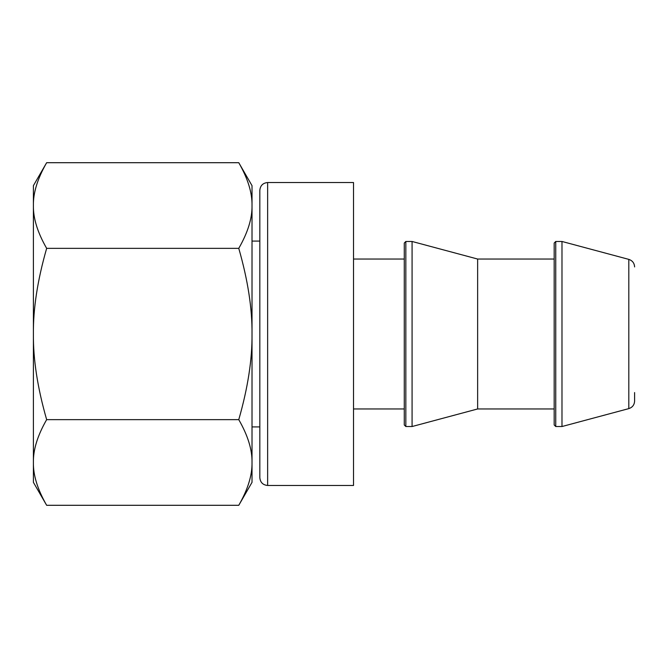 <?xml version="1.0" encoding="UTF-8"?>
<svg xmlns="http://www.w3.org/2000/svg" width="668" height="668" viewBox="0 0 668 668"><rect width="100%" height="100%" fill="white"/><g stroke="black" fill="none" stroke-linecap="round" stroke-linejoin="round"><path stroke-width="1" d="M634.6 392.559L634.6 401.076C634.366 404.891 632.437 407.405 628.813 408.616L628.813 259.384L561.988 241.474L555.743 241.474L554.181 243.035L554.181 424.965L555.743 426.526L561.988 426.526L628.813 408.616M554.181 259.042L477.637 259.042L412.081 241.474L405.835 241.474L404.274 243.035L404.274 424.965L405.835 426.526L412.081 426.526L477.637 408.958L554.181 408.958M404.274 259.042L353.522 259.042M353.522 408.958L404.274 408.958M259.827 241.09L252.02 241.09L252.02 428.472L252.02 426.91L259.827 426.91L259.827 477.662L259.827 190.338L259.827 334M33.4 213.944L33.4 454.056L33.4 213.944M252.02 482.346L238.768 505.3C247.861 489.452 252.27 475.173 252.02 462.473L252.02 482.346M238.768 162.7L252.02 185.654L252.02 205.527C252.27 218.227 247.861 232.506 238.768 248.354C247.861 280.042 252.27 308.599 252.02 334C252.27 359.401 247.861 387.958 238.768 419.646C247.861 435.494 252.27 449.773 252.02 462.473L252.02 205.527C252.27 192.827 247.861 178.548 238.768 162.7L46.651 162.7C37.558 178.548 33.141 192.827 33.4 205.527L33.4 185.654L46.651 162.7M46.651 505.3L33.4 482.346L33.4 462.473C33.141 475.173 37.558 489.452 46.651 505.3L238.768 505.3M267.634 485.469L353.522 485.469L353.522 182.531L267.634 182.531L267.634 485.469C262.891 485.01 260.286 482.405 259.827 477.662M46.651 419.646C37.558 387.958 33.141 359.401 33.4 334C33.141 308.599 37.558 280.042 46.651 248.354C37.558 232.506 33.141 218.227 33.4 205.527L33.4 462.473C33.141 449.773 37.558 435.494 46.651 419.646L238.768 419.646M46.651 248.354L238.768 248.354M412.081 241.474L412.081 426.526M477.637 408.958L477.637 259.042M561.988 241.474L561.988 426.526M555.743 426.526L555.743 241.474M405.835 426.526L405.835 241.474M628.813 259.384C632.437 260.595 634.366 263.108 634.6 266.924M267.634 182.531C262.891 182.99 260.286 185.595 259.827 190.338"/></g></svg>
